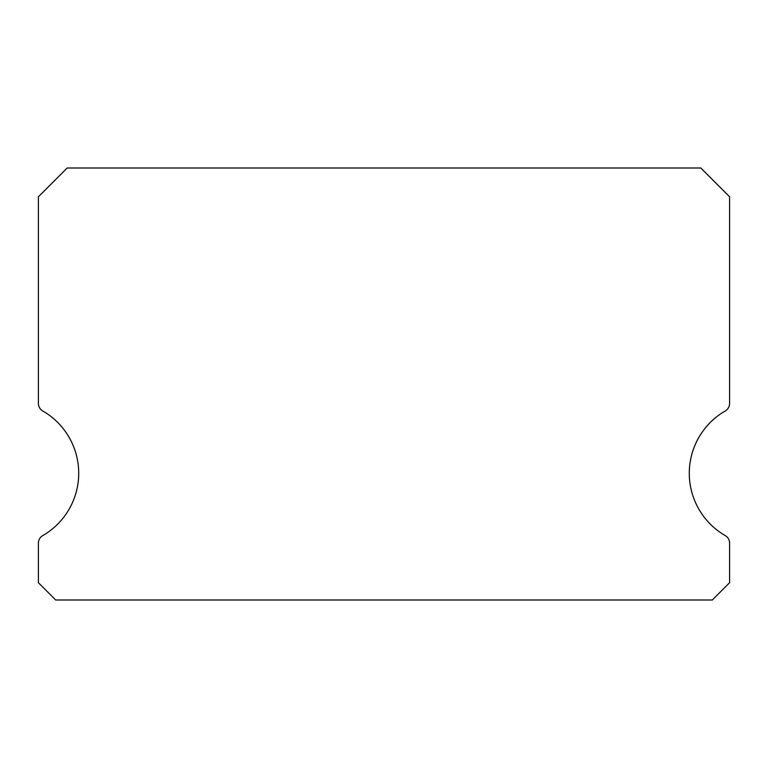 <?xml version="1.0" encoding="UTF-8"?>
<svg xmlns="http://www.w3.org/2000/svg" width="768" height="768" viewBox="0 0 768 768"><rect width="100%" height="100%" fill="white"/><g stroke="black" fill="none" stroke-linecap="round" stroke-linejoin="round"><path stroke-width="1.15" d="M725.28 535.632A72 72 0 0 1 725.28 410.928A8.64 8.64 0 0 0 729.6 403.44L729.6 196.8L700.8 168L67.2 168L38.4 196.8L38.4 403.44A8.64 8.64 0 0 0 42.72 410.928A72 72 0 0 1 42.72 535.632A8.64 8.64 0 0 0 38.4 543.12L38.4 582.72L55.68 600L712.32 600L729.6 582.72L729.6 543.12A8.64 8.64 0 0 0 725.28 535.632"/></g></svg>
